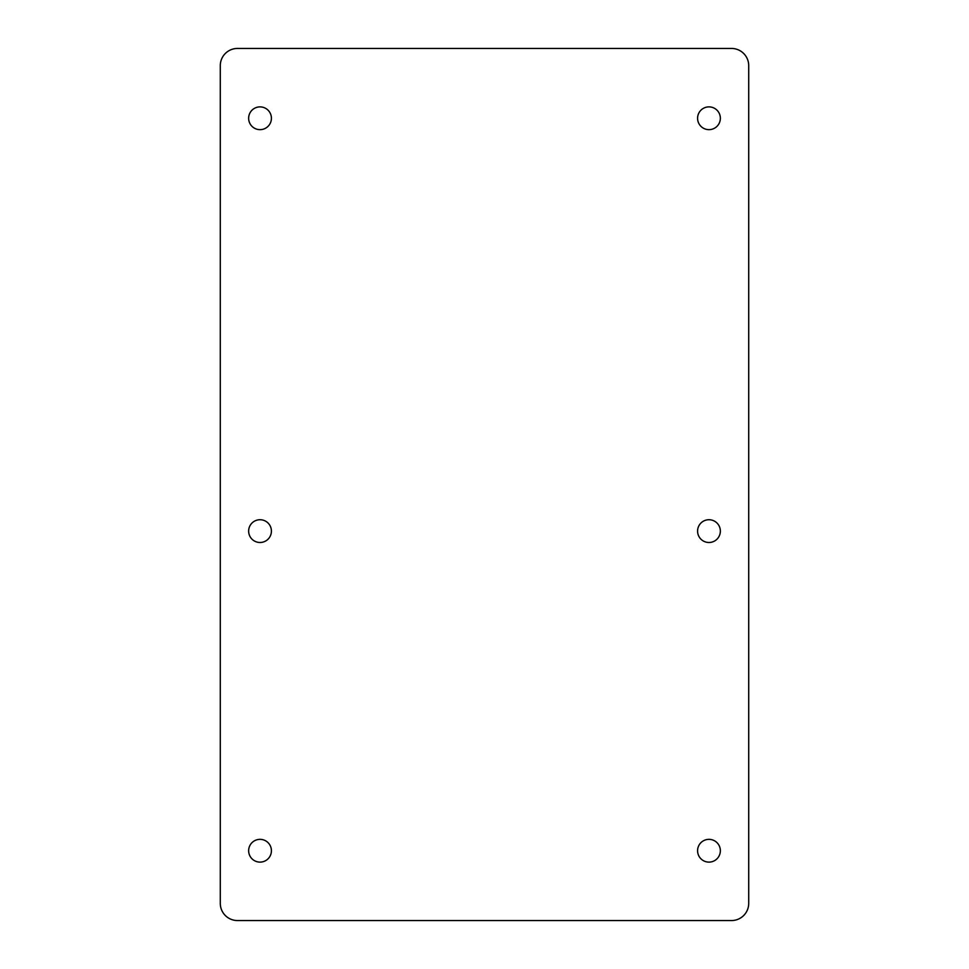 <?xml version="1.0" encoding="UTF-8"?>
<svg xmlns="http://www.w3.org/2000/svg" width="969" height="969" viewBox="0 0 969 969"><rect width="100%" height="100%" fill="white"/><g stroke="black" fill="none" stroke-linecap="round" stroke-linejoin="round"><path stroke-width="1.45" d="M484.5 48.45L731.522 48.45A17.188 17.188 0 0 1 748.71 65.638L748.71 903.362A17.188 17.188 0 0 1 731.522 920.55L237.478 920.55A17.188 17.188 0 0 1 220.29 903.362L220.29 65.638A17.188 17.188 0 0 1 237.478 48.45L484.5 48.45M720.355 850.734A11.386 11.386 0 0 0 703.276 840.874A11.386 11.386 0 0 0 703.276 860.593A11.386 11.386 0 0 0 720.355 850.734M720.355 118.266A11.386 11.386 0 0 0 703.276 108.407A11.386 11.386 0 0 0 703.276 128.126A11.386 11.386 0 0 0 720.355 118.266M720.355 531.109A11.386 11.386 0 0 0 703.276 521.249A11.386 11.386 0 0 0 703.276 540.968A11.386 11.386 0 0 0 720.355 531.109M248.645 850.734A11.386 11.386 0 0 1 265.724 840.874A11.386 11.386 0 0 1 265.724 860.593A11.386 11.386 0 0 1 248.645 850.734M248.645 118.266A11.386 11.386 0 0 1 265.724 108.407A11.386 11.386 0 0 1 265.724 128.126A11.386 11.386 0 0 1 248.645 118.266M248.645 531.109A11.386 11.386 0 0 1 265.724 521.249A11.386 11.386 0 0 1 265.724 540.968A11.386 11.386 0 0 1 248.645 531.109"/></g></svg>
